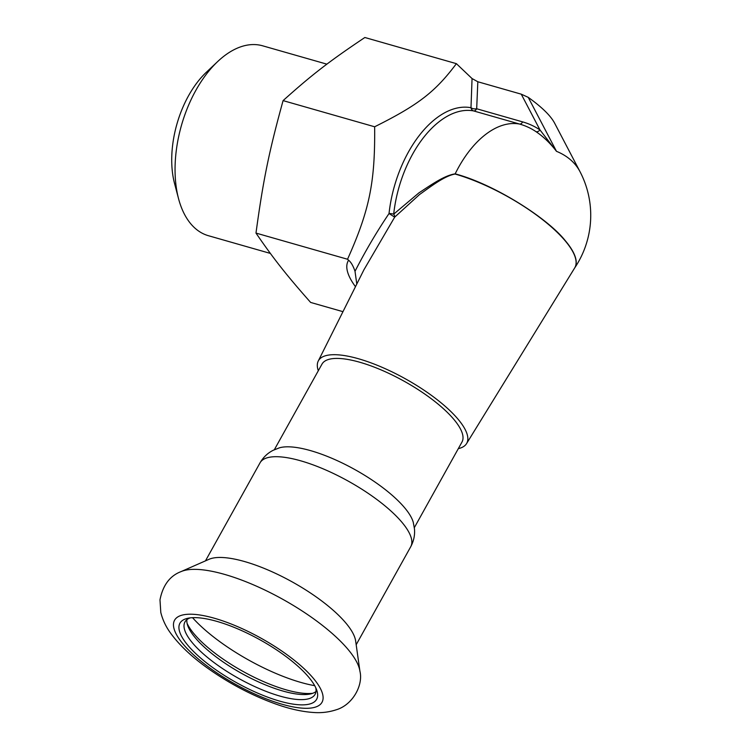 <?xml version="1.0" encoding="UTF-8"?>
<svg xmlns="http://www.w3.org/2000/svg" width="750" height="750" viewBox="0 0 750 750"><rect width="100%" height="100%" fill="white"/><g stroke="black" fill="none" stroke-linecap="round" stroke-linejoin="round"><path stroke-width="1.12" d="M303.797 704.841A78.225 24.431 -150.9 0 0 316.744 690.169A78.225 24.431 -150.9 0 0 260.175 639.909A78.225 24.431 -150.9 0 0 187.641 618.309A78.225 24.431 -150.9 0 0 210.544 665.962A78.225 24.431 -150.9 0 0 303.797 704.841M190.153 617.878A74.456 23.259 -150.9 0 0 184.969 621.919A74.456 23.259 -150.9 0 0 223.847 669.431A74.456 23.259 -150.9 0 0 302.859 699.609A74.456 23.259 -150.9 0 0 315.084 694.331A74.456 23.259 -150.9 0 0 315.787 687.806M186.9 619.659A74.456 23.259 -150.9 0 0 187.697 625.519A74.456 23.259 -150.9 0 0 232.031 667.762A74.456 23.259 -150.9 0 0 298.641 694.256A74.456 23.259 -150.9 0 0 310.584 693.919A74.456 23.259 -150.9 0 0 315.994 691.509M187.097 623.362A78.225 24.431 -150.9 0 0 235.041 666.806A78.225 24.431 -150.9 0 0 302.7 693.216A78.225 24.431 -150.9 0 0 312.741 693.291M359.916 671.194L355.641 640.931A86.241 26.934 -150.9 0 0 299.719 586.228A86.241 26.934 -150.9 0 0 216.206 557.616A86.241 26.934 -150.9 0 0 208.987 559.312L181.022 571.622C169.866 575.85 162.863 585.262 159.984 599.85L160.8 612.469C162.713 620.072 166.059 627.075 170.841 633.469C179.438 645.15 191.428 656.512 206.803 667.575C228.694 683.241 251.766 695.419 276.019 704.119C289.659 708.966 302.241 711.759 313.772 712.5C321.403 713.062 328.819 712.181 336.019 709.847C352.819 705 363.412 684.966 359.916 671.194A105.197 32.859 -150.9 0 0 291.694 604.453A105.197 32.859 -150.9 0 0 189.825 569.55A105.197 32.859 -150.9 0 0 181.022 571.622M260.025 462.853A86.241 26.934 -150.9 0 1 272.278 456.863A86.241 26.934 -150.9 0 1 364.2 490.716A86.241 26.934 -150.9 0 1 410.728 546.731C413.803 540.966 415.041 534.975 414.45 528.769L413.259 522.291A80.109 25.022 -150.9 0 0 359.466 472.191A80.109 25.022 -150.9 0 0 284.166 446.962A80.109 25.022 -150.9 0 0 279.459 447.816L273.328 450.225C267.741 452.991 263.306 457.2 260.025 462.853L205.472 560.85M355.472 286.688A107.419 33.553 29.1 0 1 348.6 260.212L347.541 259.247L255.984 233.081C263.278 179.644 268.912 152.081 283.087 100.612L374.644 126.778C418.275 105.019 435.309 91.866 456.394 63.666L472.059 78.562L470.991 107.719A4.716 2.541 3 0 0 476.681 108.759A4.716 2.681 -74.1 0 1 473.634 110.925A4.716 3.872 100.6 0 1 470.991 107.719A96.609 54.975 -74.1 0 0 389.034 213.534C376.8 231.666 365.456 250.922 355.012 271.303L356.794 284.044M347.541 259.247C369.534 210.037 375.188 182.428 374.644 126.778M283.087 100.612C312.019 74.634 329.034 61.509 364.847 37.5L456.394 63.666M255.984 233.081C273.028 258.009 285.75 274.191 308.925 300.506L310.641 302.438L342.966 311.672M326.887 64.162L262.641 45.806A98.747 56.194 105.9 0 0 256.519 44.681A98.747 56.194 105.9 0 0 217.706 61.528A98.747 56.194 105.9 0 0 178.528 198.609A98.747 56.194 105.9 0 0 208.378 235.697L270.375 253.416M217.706 61.528L206.325 72.272A80.109 45.591 105.9 0 0 174.544 183.478L178.528 198.609M318.309 370.725A84.881 26.513 29.1 0 1 317.334 364.453A84.881 26.513 29.1 0 1 318.234 361.069A84.881 26.513 29.1 0 1 405.469 378.863A84.881 26.513 29.1 0 1 466.547 443.625A84.881 26.513 29.1 0 1 458.316 448.641M274.331 449.738L321.984 364.125A80.109 25.022 29.1 0 1 404.147 381.225A80.109 25.022 29.1 0 1 461.981 442.05L414.328 527.663M579.984 171.628A94.247 60.572 152.4 0 0 556.481 151.322L539.991 129.956A4.716 2.981 124.5 0 1 536.119 131.738C543.45 136.688 550.247 143.222 556.481 151.322L528.225 97.341C541.828 107.091 550.603 115.65 554.55 123.028L579.984 171.628A94.247 94.247 0 0 1 574.622 268.031A93.928 29.334 29.1 0 0 576.178 263.344A93.928 29.334 -150.9 0 0 565.397 240.806C547.059 217.556 493.209 183.872 455.166 173.869C443.981 175.416 429.591 185.991 418.95 192.844L393.684 214.153A4.716 2.531 -137.6 0 1 394.688 217.144L363.947 269.756L318.234 361.069M528.225 97.341L521.259 94.172L539.991 129.956A89.409 68.016 141.8 0 0 522.647 121.894A4.716 2.681 -74.1 0 1 519.6 124.059A85.153 64.772 141.8 0 1 536.119 131.738M521.259 94.172L477.825 81.759L472.059 78.562M348.6 260.212C351.066 262.219 353.203 265.912 355.012 271.303M455.081 174.037C444.244 175.903 429.984 187.191 419.569 194.512L394.688 217.144L389.034 213.534A4.716 1.116 -173.8 0 1 393.684 214.153A94.247 53.634 -74.1 0 1 473.634 110.925L519.6 124.059A94.247 53.634 -74.1 0 0 455.166 173.869L455.081 174.037A93.919 29.334 29.1 0 1 565.303 240.966A93.919 29.334 29.1 0 1 574.678 267.947L466.547 443.625M192.534 617.672A94.003 29.363 -150.9 0 0 314.7 685.669M186.572 614.372A84.356 26.344 -150.9 0 0 242.531 688.069A84.356 26.344 -150.9 0 0 315.759 681.319A84.356 26.344 -150.9 0 0 186.572 614.372M477.825 81.759L476.681 108.759L522.647 121.894M410.728 546.731L356.175 644.738"/></g></svg>
